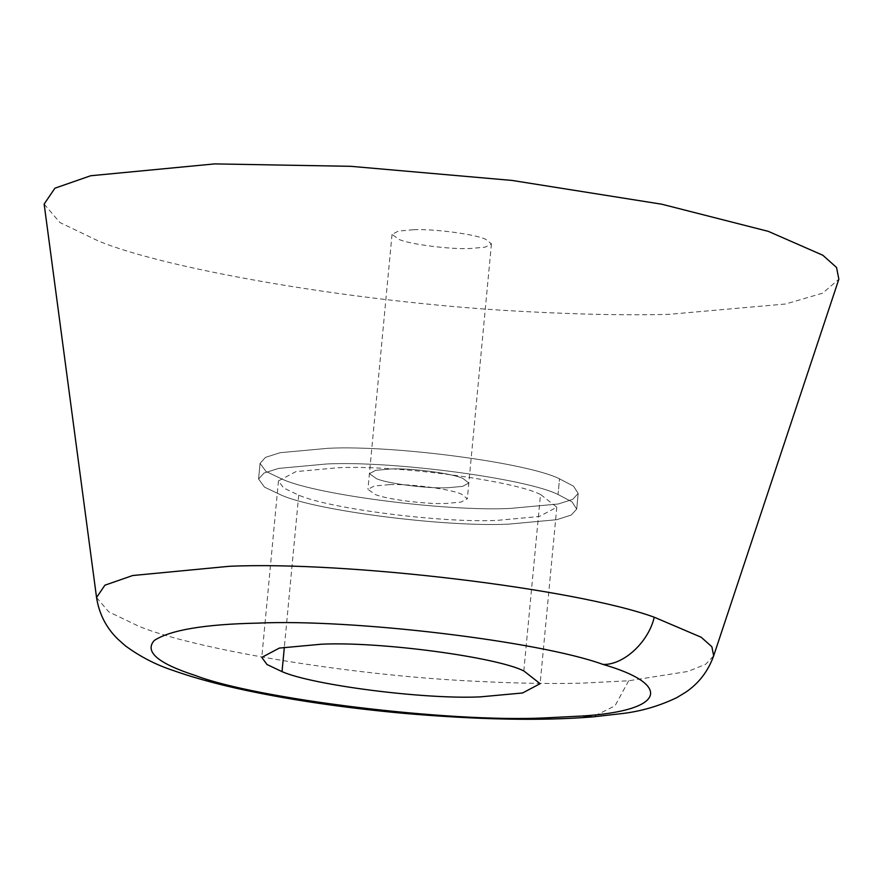 <?xml version="1.0" encoding="UTF-8"?>
<svg xmlns="http://www.w3.org/2000/svg" width="883" height="883" viewBox="0 0 883 883"><rect width="100%" height="100%" fill="white"/><g stroke="black" fill="none" stroke-linecap="round" stroke-linejoin="round"><path stroke-width="0.66" stroke-dasharray="4.42 3.31" d="M463.001 478.509C453.233 473.553 411.644 467.946 390.75 468.961L375.683 470.352L369.414 473.663L376.644 478.763C387.582 483.575 427.582 488.74 447.493 487.769L462.56 486.378L468.829 483.067L463.001 478.509C453.233 473.553 411.644 467.946 390.75 468.961L375.683 470.352L369.414 473.663L376.644 478.763C387.582 483.575 427.582 488.74 447.493 487.769L462.56 486.378L468.829 483.067L463.001 478.509M389.26 484.646L374.204 486.036L367.935 489.348L375.165 494.447C386.103 499.259 426.103 504.425 446.014 503.453L461.081 502.074L467.339 498.752L461.522 494.193C451.754 489.248 410.165 483.63 389.26 484.646M558.056 494.513C526.787 478.674 393.719 460.716 326.842 463.961L278.631 468.398L264.028 473.045L258.587 479.016L264.514 487.151L281.721 495.319C316.721 510.738 444.712 527.239 508.442 524.149L556.643 519.712L571.246 515.054L576.698 509.083L572.018 501.853L558.056 494.513C526.787 478.674 393.719 460.716 326.842 463.961L278.631 468.398L264.028 473.045L258.587 479.016L264.514 487.151L281.721 495.319C316.721 510.738 444.712 527.239 508.442 524.149L556.643 519.712L571.246 515.054L576.698 509.083L572.018 501.853L558.056 494.513L559.535 478.829C528.277 462.979 395.198 445.032 328.321 448.277L280.121 452.703L265.518 457.361L260.066 463.332L266.004 471.467L283.211 479.635C318.211 495.043 446.191 511.555 509.921 508.453L558.122 504.016L572.725 499.37L578.177 493.398L573.497 486.169L559.535 478.829C528.277 462.979 395.198 445.032 328.321 448.277L280.121 452.703L265.518 457.361L260.066 463.332L266.004 471.467L283.211 479.635C318.211 495.043 446.191 511.555 509.921 508.453L558.122 504.016L572.725 499.37L578.177 493.398L573.497 486.169L559.535 478.829L558.056 494.513M44.15 204.072L59.889 222.527L98.399 240.982C166.125 269.249 362.814 304.028 532.681 311.942C584.491 314.569 629.844 315.374 668.74 314.359L785.594 304.006L822.636 293.178L838.85 279.194M413.365 229.723L398.299 231.114L392.03 234.436L399.259 239.525C410.198 244.348 450.198 249.503 470.109 248.531L485.175 247.152L491.445 243.829L485.617 239.282C475.849 234.326 434.259 228.719 413.365 229.723M540.506 494.458C513.144 480.595 396.71 464.888 338.189 467.725L296.015 471.599L278.465 480.893L283.653 488.012L298.719 495.164C329.337 508.652 441.323 523.089 497.085 520.385L539.27 516.5L556.809 507.206L540.506 494.458L523.818 670.937M96.545 597.515L108.764 611.853L138.675 626.179C191.269 648.133 344.006 675.142 475.904 681.29C516.147 683.332 551.356 683.95 581.555 683.166L628.652 680.782L687.846 671.466L705.616 664.325L713.663 655.848M298.719 495.164L284.348 647.162M628.652 680.782L615.01 705.804L592.725 716.897M392.03 234.436L367.935 489.348M491.445 243.829L467.339 498.752M260.066 463.332L258.587 479.016L260.066 463.332M576.698 509.083L578.177 493.398L576.698 509.083M278.465 480.893L261.787 657.382M556.809 507.206L540.131 683.685"/><path stroke-width="1.32" d="M592.725 716.897L622.029 713.574C641.036 711.345 659.303 706.025 676.853 697.603L685.87 692.129C698.895 683.243 708.155 671.157 713.663 655.848L838.85 279.194L836.543 267.483L822.835 255.242L768.276 231.357L661.786 204.216L512.118 180.441L350.871 166.324L214.735 163.896L90.673 175.75L54.912 188.2L44.15 204.072L96.545 597.515C99.073 613.696 106.048 627.449 117.461 638.773L125.265 645.738C140.066 656.643 156.059 664.888 173.234 670.495C197.439 679.071 226.258 686.632 259.701 693.188C302.56 701.698 350.286 708.387 402.858 713.265C478.652 719.822 541.941 721.025 592.725 716.897L582.25 716.014C667.526 710.594 671.367 684.06 603.023 664.424C538.762 640.992 351.335 618.74 257.891 623.122C204.867 624.204 170.331 629.987 154.26 640.473C144.304 651.698 157.936 663.354 195.154 675.429C256.732 699.115 448.597 722.493 544.027 717.945L582.25 716.014M321.511 644.204L279.326 648.089L261.787 657.382L266.975 664.502L282.03 671.643C312.659 685.131 424.646 699.579 480.407 696.864L522.581 692.978L540.131 683.685L523.818 670.937C496.467 657.073 380.021 641.367 321.511 644.204M713.663 655.848L711.875 646.764L701.223 637.261L654.248 617.217C575.076 588.343 344.138 560.926 229.006 566.323L132.671 575.528L104.9 585.197L96.545 597.515M284.348 647.162L282.03 671.643M654.248 617.217C648.53 642.195 623.376 665.307 603.023 664.424"/></g></svg>
